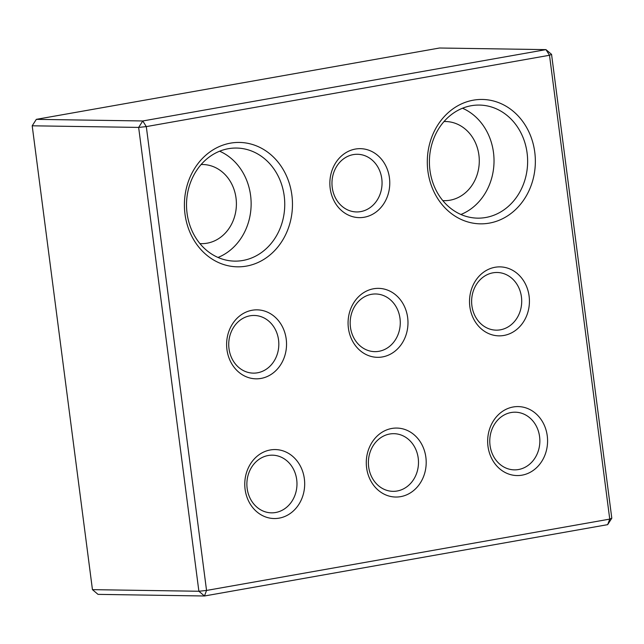 <?xml version="1.0" encoding="UTF-8"?>
<svg xmlns="http://www.w3.org/2000/svg" width="644" height="644" viewBox="0 0 644 644"><rect width="100%" height="100%" fill="white"/><g stroke="black" fill="none" stroke-linecap="round" stroke-linejoin="round"><path stroke-width="0.97" d="M551.554 54.354L549.501 55.263L545.975 49.628L439.53 48.01L36.33 119.349L142.775 120.967L545.975 49.628L551.554 54.354L611.8 518.203L607.67 524.651L204.47 595.99L206.547 590.443L609.747 519.104L549.501 55.263L146.301 126.602L142.775 120.967L138.645 127.415L32.2 125.797L92.446 589.646L198.883 591.256L138.645 127.415L146.301 126.602L206.547 590.443L198.883 591.256L204.47 595.99L98.025 594.372L92.446 589.646M371.524 294.308A28.835 25.052 -89.1 0 1 375.661 293.978A28.835 25.052 -89.1 0 1 400.27 323.191A28.835 25.052 -89.1 0 1 374.784 351.64A28.835 25.052 -89.1 0 1 350.223 324.817A28.835 25.052 -89.1 0 1 371.524 294.308M36.33 119.349L32.2 125.797M268.218 455.509A28.835 25.052 -89.1 0 1 272.364 455.171A28.835 25.052 -89.1 0 1 296.973 484.393A28.835 25.052 -89.1 0 1 271.486 512.841A28.835 25.052 -89.1 0 1 246.926 486.019A28.835 25.052 -89.1 0 1 268.218 455.509M270.295 449.963A34.494 29.962 -89.1 0 1 302.599 496.556A34.494 29.962 -89.1 0 1 251.273 505.637A34.494 29.962 -89.1 0 1 270.295 449.963M389.733 434.008A28.835 25.052 -89.1 0 1 393.878 433.678A28.835 25.052 -89.1 0 1 418.487 462.891A28.835 25.052 -89.1 0 1 393.001 491.34A28.835 25.052 -89.1 0 1 368.44 464.517A28.835 25.052 -89.1 0 1 389.733 434.008M391.81 428.461A34.494 29.962 -89.1 0 1 424.114 475.055A34.494 29.962 -89.1 0 1 372.787 484.135A34.494 29.962 -89.1 0 1 391.81 428.461M471.263 105.721A56.543 49.113 -89.1 0 1 479.378 105.069A56.543 49.113 -89.1 0 1 527.629 162.352A56.543 49.113 -89.1 0 1 477.663 218.147A56.543 49.113 -89.1 0 1 429.942 170.201A56.543 49.113 -89.1 0 1 471.263 105.721M473.34 100.174A62.194 54.024 -89.1 0 1 531.59 184.2A62.194 54.024 -89.1 0 1 439.039 200.574A62.194 54.024 -89.1 0 1 473.34 100.174M373.592 288.762A34.494 29.962 -89.1 0 1 405.897 335.355A34.494 29.962 -89.1 0 1 354.578 344.435A34.494 29.962 -89.1 0 1 373.592 288.762M230.447 143.153A62.194 54.024 -89.1 0 1 288.705 227.179A62.194 54.024 -89.1 0 1 196.146 243.553A62.194 54.024 -89.1 0 1 230.447 143.153M513.188 406.984A34.494 29.962 -89.1 0 1 545.492 453.577A34.494 29.962 -89.1 0 1 494.165 462.658A34.494 29.962 -89.1 0 1 513.188 406.984M355.383 149.062A34.494 29.962 -89.1 0 1 387.688 195.655A34.494 29.962 -89.1 0 1 336.361 204.736A34.494 29.962 -89.1 0 1 355.383 149.062M252.15 310.247A34.494 29.962 -89.1 0 1 284.455 356.84A34.494 29.962 -89.1 0 1 233.128 365.929A34.494 29.962 -89.1 0 1 252.15 310.247M495.043 267.276A34.494 29.962 -89.1 0 1 527.347 313.87A34.494 29.962 -89.1 0 1 476.021 322.95A34.494 29.962 -89.1 0 1 495.043 267.276M492.966 272.823A28.835 25.052 -89.1 0 1 497.104 272.484A28.835 25.052 -89.1 0 1 521.712 301.698A28.835 25.052 -89.1 0 1 496.226 330.155A28.835 25.052 -89.1 0 1 471.674 303.332A28.835 25.052 -89.1 0 1 492.966 272.823M250.073 315.793A28.835 25.052 -89.1 0 1 254.219 315.463A28.835 25.052 -89.1 0 1 278.82 344.677A28.835 25.052 -89.1 0 1 253.342 373.134A28.835 25.052 -89.1 0 1 228.781 346.303A28.835 25.052 -89.1 0 1 250.073 315.793M353.306 154.608A28.835 25.052 -89.1 0 1 357.444 154.278A28.835 25.052 -89.1 0 1 382.053 183.492A28.835 25.052 -89.1 0 1 356.567 211.94A28.835 25.052 -89.1 0 1 332.014 185.118A28.835 25.052 -89.1 0 1 353.306 154.608M511.111 412.53A28.835 25.052 -89.1 0 1 515.248 412.2A28.835 25.052 -89.1 0 1 539.857 441.414A28.835 25.052 -89.1 0 1 514.371 469.862A28.835 25.052 -89.1 0 1 489.818 443.04A28.835 25.052 -89.1 0 1 511.111 412.53M228.37 148.7A56.543 49.113 -89.1 0 1 236.493 148.048A56.543 49.113 -89.1 0 1 284.745 205.331A56.543 49.113 -89.1 0 1 234.77 261.126A56.543 49.113 -89.1 0 1 187.058 213.18A56.543 49.113 -89.1 0 1 228.37 148.7M611.8 518.203L609.747 519.104L607.67 524.651M444.022 121.539A39.582 34.382 -89.1 0 1 445.511 121.523A39.582 34.382 -89.1 0 1 479.281 161.62A39.582 34.382 -89.1 0 1 444.304 200.67A39.582 34.382 -89.1 0 1 442.814 200.614M460.911 214.476A56.543 49.113 90.9 0 0 494.02 161.845A56.543 49.113 90.9 0 0 462.521 108.232M201.129 164.51A39.582 34.382 -89.1 0 1 202.619 164.502A39.582 34.382 -89.1 0 1 236.396 204.599A39.582 34.382 -89.1 0 1 201.419 243.649A39.582 34.382 -89.1 0 1 199.93 243.593M218.018 257.455A56.543 49.113 90.9 0 0 251.128 204.824A56.543 49.113 90.9 0 0 219.628 151.203"/></g></svg>
